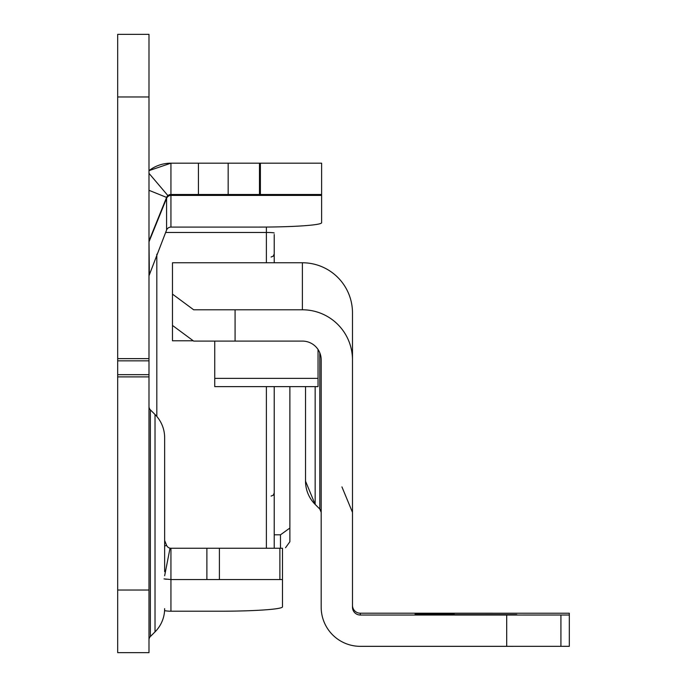 <?xml version="1.0" encoding="UTF-8"?>
<svg xmlns="http://www.w3.org/2000/svg" width="687" height="687" viewBox="0 0 687 687"><rect width="100%" height="100%" fill="white"/><g stroke="black" fill="none" stroke-linecap="round" stroke-linejoin="round"><path stroke-width="1.03" d="M148.993 639.855A4.697 4.697 0 0 1 150.367 636.531L150.367 409.856A4.697 4.697 0 0 1 148.993 406.541M164.648 571.721L164.648 437.756A32.873 32.873 0 0 0 155.022 414.51L150.367 409.856M164.648 608.639A32.873 32.873 0 0 1 155.022 631.885L150.367 636.531M148.993 96.961L117.683 96.961L117.683 34.35L148.993 34.35L148.993 376.888L117.683 376.888L117.683 652.65L148.993 652.65L117.683 652.65M148.993 652.65L148.993 376.888M164.03 578.883L170.943 579.553L282.486 579.553L282.486 606.844A62.611 4.371 180 0 1 219.874 611.215L170.943 611.215A35.999 35.913 180 0 1 164.588 610.649M170.943 611.215L170.943 548.243L282.486 548.243L282.486 579.553M321.619 194.481L260.39 194.481L260.39 163.171L321.619 163.171L321.619 222.717A62.611 4.371 180 0 1 259.008 227.088L170.943 227.088A4.697 4.689 -0 0 0 166.589 230.016L148.993 275.753M260.39 194.481L259.48 194.481L259.48 163.171L170.943 163.171L148.993 170.642A35.999 35.999 0 0 1 170.943 163.171L170.943 194.481L167.903 195.597A4.697 4.697 0 0 0 166.589 197.418L149.337 240.115A4.697 4.697 0 0 0 148.993 241.876M260.39 163.171L259.48 163.171M259.48 194.481L170.943 194.481A4.697 4.697 0 0 0 168.306 195.288A4.697 4.697 0 0 1 170.943 194.481L170.943 227.088M164.648 540.506L166.589 545.306A4.697 4.697 0 0 0 170.041 548.157L164.648 575.749M117.683 96.961L117.683 376.888M167.903 195.597L148.993 173.339M170.041 548.157L170.943 548.243A4.697 4.697 0 0 1 170.041 548.157A4.697 4.697 0 0 0 170.943 548.243M164.648 437.756L164.648 474.674M280.476 548.243L280.476 534.812L289.871 528.045L289.871 541.751L285.526 547.737M280.476 534.812L274.216 534.812M289.871 386.626L289.871 528.045M274.216 234.49L274.216 262.769M274.216 386.626L274.216 548.243M321.181 512.365A4.697 4.697 180 0 0 319.798 509.041L321.181 512.365M315.153 386.626L315.153 504.395L305.526 481.149L305.526 386.626L305.526 481.149A32.873 32.873 180 0 0 315.153 504.395L319.798 509.041L319.798 352.826M454.227 614.771L415.094 614.753L454.227 614.771M454.227 614.178L415.094 614.169L454.227 614.178M454.227 613.594L415.094 613.577L454.227 613.594M454.227 613.397L415.094 613.379L454.227 613.397M433.128 613.268L480.093 613.251L433.128 613.268M302.392 309.794L302.392 309.785A50.091 50.091 -0 0 1 352.483 359.876L352.483 312.86A50.091 50.091 180 0 0 302.392 262.769L302.392 309.785L193.665 309.785L302.392 309.785A50.091 50.091 0 0 1 352.483 359.885L352.483 607.205A7.823 7.823 180 0 0 360.314 615.037L506.697 615.037L506.697 646.338L569.317 646.321L569.317 615.02L506.697 615.037M192.635 340.786L172.471 340.786L172.471 294.079M193.665 309.785L172.471 294.113L172.471 262.769L302.392 262.769M172.471 294.113L172.471 325.423L193.665 341.096L302.392 341.096A18.781 18.781 0 0 1 321.181 359.885L321.181 607.205A39.133 39.133 180 0 0 360.314 646.338L506.697 646.338M422.926 613.311L485.537 613.336L422.926 613.311M485.537 613.336L516.847 613.319L485.537 613.311M422.926 614.676L485.537 614.702L422.926 614.676M485.537 614.702L516.847 614.693L485.537 614.676M569.317 615.02L569.317 613.225L360.314 613.208A7.823 7.823 0 0 1 352.483 605.384M318.047 349.503L318.047 386.626L214.739 386.626L214.739 341.096M155.022 631.885L155.022 414.51M279.884 548.243L279.884 579.553M219.402 548.243L219.402 579.553M206.881 548.243L206.881 579.553M228.17 194.481L228.17 163.171M198.431 194.481L198.431 163.171M166.589 545.306L164.648 546.088M148.993 190.308L166.589 197.418L166.589 230.016M148.993 239.978L149.337 273.735M148.993 590.039L117.683 590.039M148.993 358.64L117.683 358.64M148.993 360.855L117.683 360.855M148.993 374.673L117.683 374.673M148.993 170.642A35.999 35.999 0 0 1 170.943 163.171M321.619 195.417L170.943 195.417A4.697 4.689 -0 0 0 166.589 198.345L149.337 240.948A4.697 4.689 -0 0 0 148.993 242.7M166.391 579.261A35.999 35.913 180 0 1 164.648 578.995M266.393 548.243L266.393 386.626M266.393 262.769L266.393 227.053M165.593 232.472L266.393 232.472A7.823 0.55 180 0 1 274.216 233.013M156.816 254.216L156.816 416.459M560.927 615.02L560.927 646.33M360.314 613.208L360.314 615.037M235.083 309.794L235.083 341.096M318.047 378.357L214.739 378.357M271.09 257.024L273.28 256.131L274.216 253.898M271.09 496.091L273.28 495.19L274.216 492.965M341.937 486.903L352.483 512.365"/></g></svg>
